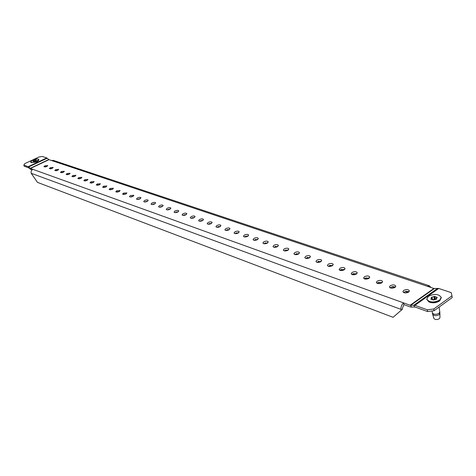 <?xml version="1.0" encoding="UTF-8"?>
<svg xmlns="http://www.w3.org/2000/svg" width="476" height="476" viewBox="0 0 476 476"><rect width="100%" height="100%" fill="white"/><g stroke="black" fill="none" stroke-linecap="round" stroke-linejoin="round"><path stroke-width="0.71" d="M38.788 160.311L36.765 162.013L31.154 162.691L36.831 161.739L38.788 160.311L38.77 159.406C37.86 158.55 35.843 158.746 32.713 159.984L30.637 161.941C31.547 162.798 33.57 162.602 36.706 161.358L38.77 159.406M439.651 300.814L439.283 301.1C436.075 302.962 432.767 303.295 429.346 302.093L429.257 302.052M408.622 292.109L409.396 290.806C408.301 289.313 406.397 289.176 403.684 290.396L402.898 291.705C403.999 293.198 405.903 293.335 408.622 292.109M409.068 291.717L406.147 291.3L403.499 292.49M395.026 287.391L395.812 286.094C394.747 284.654 392.884 284.529 390.225 285.725L389.433 287.028C390.498 288.468 392.361 288.587 395.026 287.391M395.485 286.998L392.64 286.623L390.04 287.796M381.806 282.803L382.603 281.506C381.568 280.12 379.747 280.013 377.141 281.179L376.337 282.482C377.373 283.863 379.199 283.97 381.806 282.803M382.27 282.405L377.426 282.833L376.956 283.232M368.954 278.335L369.757 277.05C368.751 275.711 366.966 275.616 364.408 276.758L363.599 278.055C364.604 279.388 366.389 279.483 368.954 278.335M369.424 277.942L364.705 278.395L364.223 278.793M356.441 273.998L357.262 272.712C356.28 271.427 354.531 271.344 352.026 272.462L351.205 273.748C352.186 275.033 353.93 275.116 356.441 273.998M356.917 273.605L352.323 274.075L351.841 274.474M344.267 269.767L345.094 268.494C344.136 267.25 342.428 267.179 339.965 268.274L339.138 269.559C340.09 270.796 341.804 270.868 344.267 269.767M344.749 269.38L340.275 269.868L339.787 270.267M332.415 265.656L333.248 264.382C332.319 263.186 330.647 263.127 328.226 264.198L327.387 265.471C328.315 266.667 329.993 266.727 332.415 265.656M332.897 265.269L328.047 266.167M320.872 261.645L321.711 260.384C320.806 259.224 319.164 259.176 316.79 260.229L315.945 261.497C316.849 262.651 318.492 262.698 320.872 261.645M321.354 261.264L316.611 262.175M309.626 257.736L310.471 256.487C309.59 255.368 307.978 255.326 305.646 256.356L304.789 257.617C305.675 258.73 307.282 258.771 309.626 257.736M310.108 257.361L305.473 258.284M298.66 253.934L299.517 252.685C298.654 251.608 297.078 251.572 294.781 252.583L293.918 253.839C294.781 254.916 296.364 254.946 298.66 253.934M299.148 253.559L294.614 254.493M287.974 250.221L288.837 248.984C287.998 247.942 286.445 247.919 284.19 248.906L283.321 250.15C284.16 251.191 285.713 251.215 287.974 250.221M288.456 249.852L284.023 250.792M277.55 246.604L278.418 245.372C277.597 244.366 276.08 244.349 273.855 245.319L272.98 246.556C273.801 247.562 275.324 247.579 277.55 246.604M278.032 246.241L273.7 247.181M267.375 243.069L268.256 241.85C267.452 240.874 265.965 240.868 263.775 241.82L262.895 243.046C263.692 244.021 265.191 244.027 267.375 243.069M267.863 242.718L263.621 243.658M257.451 239.624L258.337 238.416C257.558 237.47 256.088 237.47 253.94 238.405L253.053 239.618C253.833 240.564 255.297 240.564 257.451 239.624M257.933 239.279L253.791 240.219M247.764 236.263L248.656 235.061C247.889 234.15 246.449 234.15 244.331 235.073L243.438 236.274C244.2 237.185 245.646 237.185 247.764 236.263M248.24 235.917L244.194 236.864M238.303 232.978L239.202 231.788C238.452 230.902 237.042 230.914 234.954 231.812L234.055 233.008C234.799 233.894 236.215 233.883 238.303 232.978M238.779 232.645L234.817 233.585M229.063 229.771L229.968 228.587C229.236 227.73 227.849 227.748 225.791 228.635L224.886 229.819C225.618 230.676 227.01 230.658 229.063 229.771M229.533 229.444L225.666 230.384M220.037 226.635L220.941 225.463C220.233 224.63 218.865 224.654 216.842 225.523L215.931 226.701C216.639 227.528 218.014 227.51 220.037 226.635M220.501 226.32L216.717 227.248M211.219 223.571L212.129 222.411C211.433 221.608 210.089 221.632 208.089 222.488L207.179 223.655C207.875 224.458 209.22 224.428 211.219 223.571M211.677 223.262L207.976 224.19M202.597 220.578L203.508 219.424C202.83 218.645 201.503 218.674 199.539 219.519L198.617 220.674C199.301 221.453 200.622 221.423 202.597 220.578M203.044 220.281L199.432 221.197M194.166 217.651L195.083 216.509C194.416 215.753 193.113 215.789 191.173 216.616L190.251 217.758C190.918 218.514 192.221 218.478 194.166 217.651M194.607 217.359L191.078 218.27M185.92 214.789L186.842 213.659C186.187 212.921 184.908 212.962 182.992 213.772L182.07 214.908C182.719 215.64 184.004 215.604 185.92 214.789M186.354 214.503L182.909 215.408M177.851 211.987L178.78 210.868C178.137 210.154 176.876 210.196 174.989 210.993L174.061 212.117C174.698 212.831 175.965 212.79 177.851 211.987M178.28 211.713L174.918 212.611M169.962 209.25L170.89 208.137C170.265 207.441 169.022 207.488 167.159 208.274L166.225 209.392C166.85 210.083 168.093 210.035 169.962 209.25M170.378 208.982L167.094 209.868M162.233 206.566L163.167 205.465C162.554 204.793 161.334 204.841 159.496 205.614L158.556 206.721C159.168 207.393 160.394 207.34 162.233 206.566M162.643 206.31L159.442 207.185M154.676 203.942L155.61 202.847C155.009 202.193 153.802 202.246 151.993 203.008L151.053 204.103C151.648 204.757 152.855 204.704 154.676 203.942M155.069 203.698L151.951 204.555M147.268 201.372L148.209 200.289C147.619 199.652 146.429 199.706 144.644 200.455L143.698 201.544C144.287 202.175 145.477 202.121 147.268 201.372M147.655 201.134L144.615 201.985M140.015 198.849L140.961 197.778C140.384 197.159 139.212 197.219 137.445 197.956L136.499 199.033C137.076 199.652 138.248 199.593 140.015 198.849M140.39 198.629L137.427 199.462M132.917 196.386L133.857 195.327L130.394 195.511L129.448 196.576C130.013 197.177 131.168 197.112 132.917 196.386M133.274 196.171L130.394 196.993M125.956 193.97L126.902 192.917L123.486 193.113L122.534 194.166L125.956 193.97M126.301 193.768L123.498 194.571M119.137 191.602L120.083 190.561L116.715 190.763L115.763 191.804L119.137 191.602M119.47 191.411L116.745 192.197M112.449 189.281L113.401 188.246L110.075 188.454L109.123 189.49L112.449 189.281M112.764 189.103L110.123 189.87M105.898 187.003L106.85 185.985L103.572 186.199L102.614 187.223L105.898 187.003M106.196 186.836L103.631 187.592M99.472 184.771L100.424 183.76L97.187 183.98L96.229 184.997L99.472 184.771M99.758 184.617L97.265 185.348M93.171 182.588L94.123 181.582L90.928 181.808L89.97 182.814L93.171 182.588M93.433 182.439L91.023 183.159M86.989 180.44L87.941 179.446L84.787 179.678L83.83 180.672L86.989 180.44M87.233 180.309L84.901 181.005M80.92 178.333L81.878 177.346L78.766 177.584L77.802 178.571L80.92 178.333M81.146 178.214L78.897 178.887M74.97 176.269L75.928 175.293L72.852 175.531L71.894 176.513L74.97 176.269M75.178 176.156L73.007 176.816M69.127 174.24L70.085 173.27L67.051 173.52L66.087 174.484L69.127 174.24M69.312 174.145L67.223 174.775M63.391 172.247L64.355 171.289L61.356 171.538L60.392 172.496L63.391 172.247M63.558 172.163L61.553 172.776M57.763 170.295L58.727 169.343L55.763 169.599L54.794 170.551L57.763 170.295M57.899 170.224L55.984 170.813M52.235 168.373L53.199 167.433L50.266 167.689L49.302 168.635L52.235 168.373M52.348 168.32L50.516 168.879M46.803 166.487L47.767 165.559L44.875 165.815L43.911 166.749L46.803 166.487M46.892 166.445L45.149 166.987M393.069 317.302L402.488 309.162L393.069 317.302L37.509 182.385L31.184 173.276C30.797 171.55 31.351 170.235 32.85 169.331L403.618 302.909L403.898 304.622L410.407 306.978L415.209 307.085L427.627 311.56L427.359 309.805L433.803 308.966L451.956 295.852L451.23 292.633L438.729 288.468L433.868 288.474L51.473 160.501L53.288 160.376L429.495 285.826L427.311 286.284M51.473 160.501L48.998 159.674L46.755 157.931L42.257 156.431L38.824 157.044L24.812 163.613L23.8 165.095L24.169 166.201L28.572 167.79L31.946 169.997M401.137 310.114L401.018 309.382C400.804 306.717 401.667 304.563 403.618 302.909L410.128 305.253L414.935 305.348L427.359 309.805M23.8 165.095L28.203 166.671L30.428 168.456L32.85 169.331M68.336 174.329L68.651 174.442M74.143 176.352L74.488 176.471M80.063 178.411L80.438 178.542M86.096 180.505L86.501 180.648M92.243 182.647L92.677 182.796M98.508 184.825L98.978 184.991M104.898 187.044L105.404 187.223M111.408 189.311L111.949 189.502M118.054 191.626L118.631 191.822M124.831 193.982L125.45 194.196M131.751 196.386L132.405 196.612M138.808 198.843L139.504 199.081M146.013 201.348L146.751 201.604M153.367 203.906L154.153 204.18M160.882 206.519L161.709 206.804M168.552 209.184L169.432 209.494M176.394 211.909L177.322 212.236M184.402 214.7L185.384 215.039M192.59 217.544L193.625 217.907M200.961 220.459L202.05 220.834M209.523 223.434L210.672 223.833M218.276 226.481L219.49 226.897M227.236 229.593L228.51 230.039M236.405 232.782L237.744 233.252M245.794 236.048L247.199 236.536M255.404 239.392L256.885 239.904M265.251 242.814L266.804 243.355M275.336 246.324L276.972 246.895M285.677 249.918L287.391 250.519M296.274 253.607L298.077 254.232M307.145 257.385L309.031 258.046M318.295 261.264L320.277 261.955M329.737 265.245L331.82 265.965M341.482 269.333L343.666 270.088M353.549 273.527L355.834 274.319M365.937 277.835L368.341 278.668M378.67 282.262L381.187 283.137M391.766 286.814L394.402 287.736M405.225 291.496L407.997 292.46M402.488 309.162L402.369 308.43L403.898 304.622M430.923 287.492L429.495 285.826M433.803 308.966L434.064 310.721L452.2 297.595L451.956 295.852M434.064 310.721L427.627 311.56M33.772 160.347L32.796 161.162L33.665 161.513L35.7 160.959L36.61 160.12L35.742 159.829L33.772 160.347M30.637 161.941L31.154 162.691M431.357 297.304L431.756 298.053L430.762 299.017L433.291 299.987L436.516 299.166L436.772 298.88L436.189 298.351L437.206 297.44L434.647 296.429L431.357 297.304M428.394 296.28L426.752 299.101C429.245 302.54 433.535 302.885 439.616 300.148L441.222 297.363C438.729 293.918 434.451 293.555 428.394 296.28M435.314 298.999L432.97 299.731M426.823 299.398L428.811 301.838C432.559 303.152 436.189 302.784 439.705 300.749L441.246 297.667M432.654 314.261L433.85 318.379C435.022 319.789 436.825 319.914 439.259 318.771L439.943 317.676L439.901 313.416L439.086 314.707C436.195 316.07 434.052 315.915 432.654 314.261L432.333 312.78C433.624 314.6 435.832 314.797 438.961 313.375L439.788 311.911L439.086 307.085M435.362 299.16L435.04 296.935M47.195 158.199L28.637 166.951L28.786 167.927M48.784 159.543L30.214 168.325L30.357 169.301M31.184 173.276L401.018 309.382M433.868 288.474L410.128 305.253M48.998 159.674L30.428 168.456M46.755 157.931L28.203 166.671M411.442 307.157L410.627 305.342L434.368 288.551M437.67 288.313L413.888 305.175L414.703 307.002M438.729 288.468L414.935 305.348M34.052 161.429L33.707 160.376M35.611 161.001L35.272 159.966M35.849 160.555L35.611 159.841M34.171 161.346L33.838 160.317M34.474 161.185L34.177 160.263M431.321 297.667L431.28 297.363M434.255 299.142L433.892 296.661M434.755 298.91L434.392 296.429M435.01 298.91L434.647 296.429M436.605 297.815L436.516 297.185M437.141 297.589L437.093 297.268M436.653 299.065L436.605 298.732M431.113 299.249L431.03 298.702M431.518 297.756L431.446 297.244M432.363 299.178L432.065 297.167M35.878 160.531L35.736 160.085M33.98 161.459L33.695 160.585M426.841 299.696L426.752 299.101M429.346 302.093L428.811 301.838M439.58 300.874L440.026 300.499M432.333 312.78L432.065 310.983M439.788 311.911L439.901 313.416M441.312 297.958L441.222 297.363M435.338 299.16L434.993 296.804M436.319 299.249L436.189 298.351M432.993 299.898L432.946 299.6M431.922 299.142L431.756 298.053"/></g></svg>
